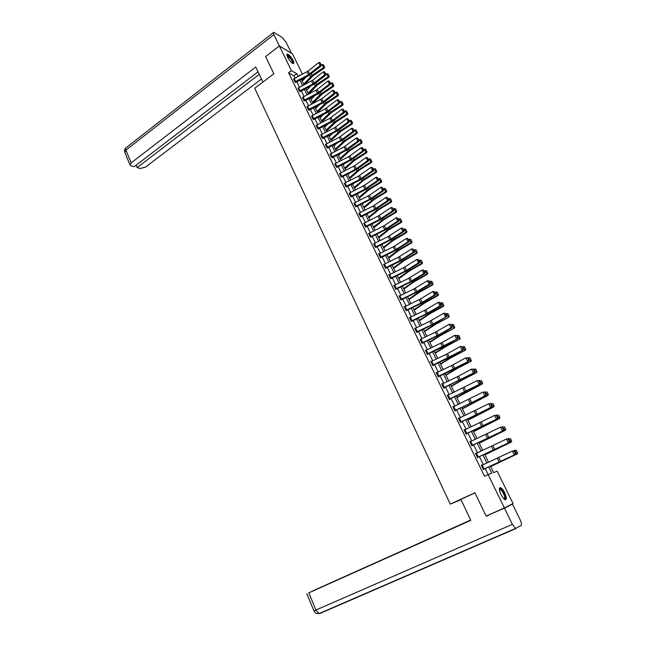 <?xml version="1.0" encoding="UTF-8"?>
<svg xmlns="http://www.w3.org/2000/svg" width="646" height="646" viewBox="0 0 646 646"><rect width="100%" height="100%" fill="white"/><g stroke="black" fill="none" stroke-linecap="round" stroke-linejoin="round"><path stroke-width="0.97" d="M500.997 494.505C498.995 489.846 498.873 487.56 500.634 487.665C501.942 488.319 503.307 490.039 504.728 492.825C506.747 497.485 506.868 499.77 505.099 499.681C503.791 499.027 502.427 497.299 500.997 494.505M287.599 57.203C286.638 55.128 286.598 54.094 287.478 54.111C289.311 54.878 291.193 57.009 293.131 60.506C294.091 62.597 294.132 63.631 293.244 63.623C291.419 62.856 289.537 60.716 287.599 57.203M460.994 499.673L450.27 504.13L254.718 88.268L273.856 73.773L265.595 56.565L279.371 45.939L292.557 53.973L302.481 74.209M301.666 80.152L304.395 78.118M490.443 466.154L493.576 472.565L497.202 471.233L513.053 503.565L504.348 507.934L488.101 474.576L491.856 473.195L488.788 466.913M295.069 78.093L293.954 75.816L288.584 72.764L484.5 476.263L488.101 474.576M488.142 474.56L485.211 468.552M483.313 464.652L479.413 456.649M477.523 452.757L473.663 444.836M471.766 440.943L467.954 433.111M466.065 429.227L462.286 421.475M460.396 417.599L456.665 409.935M454.776 406.059L451.086 398.477M449.204 394.601L445.554 387.107M443.665 383.24L440.055 375.819M438.174 371.959L434.605 364.619M432.723 360.759L429.186 353.507M427.305 349.647L423.816 342.469M421.935 338.617L418.479 331.519M416.605 327.667L413.182 320.642M411.316 316.798L407.933 309.854M406.059 306.01L402.716 299.138M400.843 295.303L397.532 288.504M395.667 284.676L392.388 277.95M390.531 274.122L387.285 267.468M385.428 263.641L382.222 257.06M380.365 253.24L377.191 246.732M375.334 242.912L372.193 236.476M370.336 232.665L367.235 226.294M365.386 222.482L362.309 216.184M360.46 212.381L357.424 206.147M355.575 202.343L352.571 196.174M350.721 192.379L347.75 186.274M345.901 182.487L342.961 176.447M341.12 172.668L338.213 166.692M336.372 162.913L333.489 156.994M331.656 153.223L328.806 147.377M326.965 143.606L324.147 137.816M322.314 134.053L319.528 128.32M317.695 124.565L314.933 118.896M313.108 115.141L310.379 109.537M308.554 105.782L305.849 100.235M304.024 96.488L301.351 91.005M299.526 87.258L296.885 81.832M293.664 78.869L295.65 82.535M298.129 88.034L300.107 91.708M302.619 97.255L304.032 100.655L304.767 100.816M307.149 106.55L308.562 109.965L309.289 110.119M311.703 115.9L313.124 119.349L313.843 119.478M316.29 125.316L318.236 129.047M320.909 134.804L322.338 138.301L323.048 138.397M325.56 144.349L326.997 147.877L327.7 147.958M330.251 153.966L331.689 157.519L332.383 157.584M334.967 163.648L336.873 167.427M339.723 173.403L341.613 177.19M344.504 183.222L346.385 187.025M349.325 193.106L350.77 196.772L351.44 196.755M354.186 203.062L356.027 206.898M359.071 213.091L360.896 216.943M364.005 223.193L365.45 226.948L366.096 226.875M368.963 233.359L370.739 237.252M373.969 243.607L375.714 247.515M379.008 253.926L378.499 253.797L380.72 257.851M384.079 264.319L383.554 264.19L385.509 268.211L386.122 268.05M389.199 274.784L388.65 274.663L390.612 278.717L391.226 278.531M394.351 285.322L393.777 285.217L395.756 289.295L396.361 289.093L395.958 289.327M399.543 295.941L398.945 295.844L400.94 299.946L401.529 299.728M404.784 306.632L404.146 306.543L406.164 310.686L406.746 310.435L406.286 310.702M410.065 317.404L409.394 317.331L411.421 321.498L411.995 321.232M415.386 328.257L414.675 328.192L416.718 332.391L417.284 332.101M420.385 339.376L422.056 343.373L422.613 343.05M426.102 350.221L425.359 350.164L427.434 354.428L427.983 354.089L427.418 354.396M431.504 361.34L430.761 361.275L432.852 365.571L433.563 365.563L432.82 365.507M436.954 372.532L436.203 372.467L438.311 376.796L439.014 376.763L438.263 376.707M442.445 383.813L441.686 383.748L443.81 388.109L444.505 388.052L443.754 387.988M447.969 395.182L447.21 395.11L449.35 399.503L450.036 399.43L449.277 399.357M453.54 406.633L452.781 406.56L454.929 410.985L455.43 410.517M459.161 418.18L458.385 418.091L460.558 422.557L461.05 422.064M464.813 429.808L464.038 429.719L466.226 434.217L466.711 433.692M470.514 441.525L469.739 441.436L471.943 445.966L472.589 445.797L471.814 445.708M476.263 453.33L475.48 453.242L477.693 457.804L478.153 457.231M482.053 465.233L481.262 465.136L483.499 469.739L483.951 469.133M450.27 504.13L474.923 492.769L486.107 516.073L504.348 507.934M288.584 72.764L291.403 70.648L279.371 45.939M298.105 76.494L296.756 73.725L291.403 70.648M486.882 463.02L482.974 455.01M481.076 451.118L477.208 443.196M475.303 439.312L471.483 431.471M469.585 427.587L465.798 419.843M463.901 415.959L460.162 408.296M458.264 404.42L454.566 396.846M452.676 392.97L449.01 385.476M447.121 381.6L443.503 374.187M441.614 370.328L438.028 362.987M436.147 359.128L432.602 351.876M430.72 348.016L427.216 340.838M425.334 336.986L421.862 329.888M419.989 326.036L416.557 319.019M414.675 315.175L411.284 308.231M409.411 304.387L406.051 297.515M404.178 293.68L400.859 286.881M398.986 283.053L395.707 276.327M393.834 272.499L390.588 265.845M388.722 262.026L385.509 255.445M383.643 251.625L380.462 245.117M378.596 241.297L375.455 234.861M373.59 231.05L370.481 224.679M368.616 220.867L365.539 214.569M363.682 210.766L360.638 204.532M358.78 200.728L355.768 194.559M353.919 190.772L350.94 184.667M349.09 180.88L346.135 174.84M344.294 171.053L341.371 165.077M339.53 161.298L336.639 155.387M334.798 151.616L331.939 145.77M330.098 141.999L327.272 136.209M325.431 132.446L322.637 126.721M320.804 122.958L318.034 117.297M316.201 113.543L313.463 107.939M311.63 104.184L308.917 98.636M307.092 94.889L304.411 89.406M302.586 85.668L299.93 80.233M299.922 75.55L299.211 75.138L299.518 75.76M301.343 79.498L304 84.925M305.824 88.663L308.513 94.154L317.396 85.078L328.911 77.262L328.176 76.68L316.645 84.513L308.045 93.194M310.346 97.901L313.052 103.441M314.893 107.196L317.63 112.8M319.463 116.555L322.241 122.223M324.074 125.978L326.876 131.703M328.717 135.466L331.543 141.256M333.393 145.027L336.251 150.873M338.092 154.644L340.983 160.555M342.832 164.334L345.755 170.31M347.605 174.097L350.56 180.129M352.409 183.924L355.397 190.021M357.254 193.816L360.266 199.985M362.123 203.781L365.176 210.015M367.033 213.818L370.118 220.125M371.975 223.928L375.092 230.299M376.957 234.11L380.106 240.546M381.972 244.366L385.153 250.874M387.027 254.694L390.241 261.275M392.114 265.094L395.368 271.748M397.233 275.576L400.528 282.294M402.401 286.13L405.72 292.929M407.602 296.764L410.961 303.636M412.842 307.472L416.234 314.416M418.115 318.268L421.547 325.285M423.429 329.137L426.901 336.235M428.791 340.087L432.295 347.265M434.185 351.117L437.73 358.377M439.619 362.236L443.204 369.569M445.094 373.436L448.72 380.849M450.617 384.717L454.283 392.211M456.173 396.087L459.879 403.669M461.777 407.545L465.524 415.208M467.421 419.084L471.209 426.836M473.114 430.72L476.942 438.553M478.848 442.437L482.715 450.359M484.621 454.251L488.538 462.261M293.954 75.816L296.756 73.725M425.52 350.495L426.085 350.189M430.906 361.582L431.48 361.275M436.341 372.75L436.914 372.443M441.816 384.007L442.389 383.7M447.323 395.344L447.904 395.045M452.878 406.762L453.46 406.471M458.474 418.277L459.064 417.978M464.119 429.873L464.708 429.582M469.803 441.565L470.393 441.275M475.529 453.339L476.126 453.056M481.294 465.209L481.9 464.926M293.502 78.982L308.158 71.084L318.696 62.589L320.166 65.529L321.328 64.826L319.915 62.589L320.949 64.648M293.51 78.974L294.931 81.905L308.441 74.766L320.166 65.529L321.119 65.981L308.836 75.574L295.828 82.405M321.119 65.981L321.328 64.826M319.915 62.589L318.696 62.589M304.444 84.699L312.882 75.953L324.34 68.113L323.598 67.523L312.131 75.372L303.604 84.109M306.139 76.987L302.183 81.21M324.381 66.732L323.355 64.681L324.381 66.732L323.598 67.523L322.144 64.592L321.264 65.198M322.144 64.592L323.355 64.681M324.672 66.966L324.34 68.113M286.913 55.386C287.559 54.652 288.94 55.693 291.055 58.503C292.896 61.346 293.389 62.953 292.533 63.324M292.283 63.163C292.743 62.525 292.21 61.063 290.7 58.77L286.986 55.677M293.365 63.631C293.575 62.597 292.864 60.853 291.225 58.406C289.553 56.097 288.164 54.789 287.058 54.474L286.881 54.466M499.374 489.151L499.536 488.861C500.141 488.328 501.102 488.941 502.418 490.694C505.39 495.708 506.004 498.526 504.268 499.148M504.082 498.987C505.269 497.896 504.591 495.272 502.055 491.097L500.141 489.28L499.39 489.385L499.536 488.861M505.447 499.77C506.157 497.67 505.156 494.489 502.435 490.217L499.633 487.875M262.906 82.066L255.759 67.006L131.178 162.881L129.983 164.883L130.976 165.772L134.142 166.7L258.045 71.827M279.379 45.947L273.88 34.658C273.153 33.083 273.129 32.3 273.791 32.308L282.229 37.484L286.081 42.281L291.499 53.335M136.136 165.174L137.138 167.58L140.247 168.493L145.471 167.136L261.452 78.998M137.138 167.58L259.232 74.33M474.963 492.866L460.856 499.366L470.797 520.329L308.82 592.85L315.918 610.042L512.351 524.366L504.461 508.152L486.495 515.904M470.659 520.038L312.648 590.928L470.708 520.151M512.351 524.366L515.548 528.428L521.152 525.473C521.847 524.681 521.524 522.816 520.183 519.868L512.464 504.122L504.461 508.152M470.74 520.216L308.82 592.85M491.574 513.635L486.6 516.122M512.464 504.122L507.675 506.262M319.705 613.547L318.171 613.66M299.389 91.102L297.967 88.147L312.672 80.249L323.283 71.787L324.76 74.75L325.923 74.04L324.51 71.787L325.544 73.862M299.405 91.094L312.963 83.948L324.76 74.75L325.713 75.186L315.095 83.617L300.285 91.579M325.713 75.186L325.923 74.04M324.51 71.787L323.283 71.787M303.886 100.356L302.457 97.376L317.226 89.471L327.902 81.049L329.387 84.037L330.558 83.31L329.137 81.057L330.179 83.14M304.597 100.946L317.897 93.969L330.34 84.456L329.387 84.037L317.517 93.194L303.903 100.348M330.34 84.456L330.558 83.31M329.137 81.057L327.902 81.049M310.435 86.265L306.616 90.278M328.959 75.889L327.926 73.83L328.959 75.889L328.176 76.68L326.706 73.741L325.875 74.306M326.706 73.741L327.926 73.83M329.25 76.123L328.911 77.262M312.971 103.271L321.934 94.268L333.514 86.475L332.787 85.91L321.191 93.718L312.519 102.343M314.739 95.608L311.081 99.403M333.57 85.102L332.529 83.035L333.57 85.102L332.787 85.91L331.309 82.946L330.526 83.471M331.309 82.946L332.529 83.035M333.853 85.337L333.514 86.475M307.649 106.251L309.103 109.247L308.433 109.659L306.971 106.663L321.805 98.765L332.553 90.375L334.055 93.379L335.217 92.653L333.788 90.383L334.838 92.483M309.111 110.248L324.235 102.141L334.991 93.791L334.055 93.379L322.104 102.504L309.103 109.247M334.991 93.791L335.217 92.653M333.788 90.383L332.553 90.375M311.509 116.03L325.237 108.867L337.236 99.775L338.746 102.795L339.909 102.052L338.48 99.775L339.538 101.89M313.657 119.615L327.078 112.622L339.683 103.19L338.746 102.795L326.723 111.871L312.987 119.034L311.525 116.022M339.683 103.19L339.909 102.052M338.48 99.775L337.236 99.775M317.566 128.489L316.104 125.445L329.872 118.283L341.952 109.231L343.47 112.275L344.641 111.516L343.204 109.239L344.261 111.37M317.582 128.481L331.366 121.311L343.47 112.275L344.407 112.654L331.721 122.037L318.446 128.901M344.407 112.654L344.641 111.516M343.204 109.239L341.952 109.231M317.461 112.461L326.505 103.521L338.149 95.753L337.43 95.196L325.77 102.98L317.016 111.548M319.067 105.032L315.571 108.593M338.205 94.389L337.164 92.305L338.205 94.389L337.43 95.196L335.936 92.216L335.209 92.701M335.936 92.216L337.164 92.305M338.496 94.615L338.149 95.753M321.991 121.714L331.107 112.832L342.816 105.088L342.097 104.555L330.372 112.315L321.546 120.818M323.412 114.52L320.093 117.838M342.881 103.74L341.831 101.632L342.881 103.74L342.097 104.555L340.603 101.551L339.893 102.02M340.603 101.551L341.831 101.632M343.163 103.949L342.816 105.088M326.545 131.025L335.734 122.215L347.508 114.495L346.805 113.971L335.016 121.714L326.117 130.145M327.764 124.08L324.647 127.149M347.588 113.147L346.531 111.031L347.588 113.147L346.805 113.971L345.295 110.942L344.584 111.411M345.295 110.942L346.531 111.031M347.871 113.357L347.508 114.495M321.401 134.521L322.887 137.574L322.201 137.986L320.715 134.933L334.547 127.763L346.7 118.751L348.234 121.819L349.397 121.052L347.952 118.759L349.026 120.907M322.847 138.543L338.181 130.411L349.155 122.183L348.234 121.819L336.049 130.815L322.887 137.574M349.155 122.183L349.397 121.052M347.952 118.759L346.7 118.751M331.132 140.4L340.402 131.663L352.24 123.959L351.545 123.459L339.683 131.17L330.712 139.544M332.133 133.714L329.234 136.524M352.328 122.627L351.262 120.495L352.328 122.627L351.545 123.459L350.019 120.406L349.308 120.875M350.019 120.406L351.262 120.495M352.603 122.829L352.24 123.959M325.35 144.494L339.247 137.307L351.489 128.344L353.023 131.437L354.186 130.654L352.74 128.352L353.822 130.516M327.49 148.104L342.897 139.972L353.943 131.776L353.023 131.437L340.765 140.384L326.844 147.571M353.943 131.776L354.186 130.654M352.74 128.352L351.489 128.344M335.742 149.84L345.101 141.167L357.004 133.496L356.317 133.003L344.391 140.699L335.339 149.008M336.518 143.42L333.853 145.964M357.101 132.172L356.027 130.024L357.101 132.172L356.317 133.003L354.783 129.935L354.065 130.403M354.783 129.935L356.027 130.024M357.375 132.365L357.004 133.496M331.535 157.212L330.041 154.103L343.979 146.925L356.301 138.002L357.852 141.111L359.014 140.327L357.561 138.018L358.651 140.19M332.165 157.729L347.645 149.589L358.764 141.442L357.852 141.111L345.505 150.017L331.543 157.204M358.764 141.442L359.014 140.327M357.561 138.018L356.301 138.002M340.394 159.344L349.833 150.744L361.8 143.097L361.122 142.621L349.131 150.292L339.998 158.528M340.91 153.207L338.496 155.468M361.905 141.781L360.823 139.617L361.905 141.781L361.122 142.621L359.572 139.536L358.853 139.996M359.572 139.536L360.823 139.617M362.18 141.975L361.8 143.097M336.259 166.918L334.749 163.793L348.751 156.607L361.154 147.732L362.713 150.865L363.876 150.058L362.422 147.74L363.512 149.937M336.267 166.91L350.285 159.724L362.713 150.865L363.625 151.172L350.608 160.386L337.107 167.266M363.625 151.172L363.876 150.058M362.422 147.74L361.154 147.732M345.077 168.921L354.597 160.386L366.637 152.763L365.959 152.303L353.895 159.95L344.689 168.121M345.319 163.075L343.179 165.037M366.742 151.463L365.652 149.283L366.742 151.463L365.959 152.303L364.401 149.194L363.674 149.654M364.401 149.194L365.652 149.283M367.017 151.64L366.637 152.763M339.481 173.556L354.775 165.618L366.04 157.527L367.606 160.684L368.769 159.869L367.308 157.543L368.414 159.748M339.497 173.548L341.023 176.689L355.098 169.494L367.606 160.684L368.511 160.975L355.413 170.14L341.855 177.028M368.511 160.975L368.769 159.869M367.308 157.543L366.04 157.527M349.785 178.554L359.394 170.1L371.498 162.501L370.828 162.057L358.7 169.672L349.413 177.779M349.728 173.023L347.895 174.678M371.611 161.201L370.521 159.013L371.611 161.201L370.828 162.057L369.262 158.924L368.535 159.384M369.262 158.924L370.521 159.013M371.886 161.379L371.498 162.501M344.972 182.963L346.514 186.121L345.812 186.532L344.27 183.367L358.393 176.172L370.957 167.395L372.54 170.568L373.703 169.745L372.233 167.411L373.34 169.632M346.514 186.121L359.943 179.33L372.54 170.568L373.436 170.851L360.25 179.959L346.636 186.856M373.436 170.851L373.703 169.745M372.233 167.411L370.957 167.395M354.533 188.261L363.149 180.662L376.4 172.304L375.738 171.884L363.536 179.467L354.17 187.51M354.137 183.044L352.635 184.385M376.521 171.02L375.415 168.816L376.521 171.02L375.738 171.884L374.155 168.727L373.42 169.187M374.155 168.727L375.415 168.816M376.788 171.19L376.4 172.304M349.785 192.855L351.335 196.037L350.633 196.449L349.082 193.259L364.489 185.329L375.907 177.327L377.506 180.525L378.669 179.693L377.191 177.343L378.314 179.588M351.19 196.925L365.119 189.851L378.403 180.791L377.506 180.525L364.829 189.246L351.335 196.037M378.403 180.791L378.669 179.693M377.191 177.343L375.907 177.327M359.313 198.031L369.084 189.722L381.334 182.18L380.672 181.768L368.406 189.335L358.958 197.296M358.554 193.162L357.416 194.155M381.463 180.904L380.357 178.684L381.463 180.904L380.672 181.768L379.089 178.595L378.346 179.055M379.089 178.595L380.357 178.684M381.729 181.066L381.334 182.18M353.911 203.232L369.399 195.286L380.898 187.332L382.505 190.554L383.667 189.706L382.19 187.356L383.312 189.609M355.47 206.437L369.746 199.226L382.505 190.554L383.393 190.804L371.886 198.726L356.301 206.72M383.393 190.804L383.667 189.706M382.19 187.356L380.898 187.332M364.126 207.875L373.986 199.638L386.3 192.12L385.654 191.733L373.315 199.267L363.779 207.164M362.971 203.361L362.228 203.991M386.445 190.861L385.581 188.777L386.445 190.861L385.654 191.733L384.055 188.535L383.312 188.987M384.055 188.535L385.323 188.624M386.704 191.014L386.3 192.12M358.788 213.269L373.105 206.042L385.928 197.418L387.543 200.664L388.706 199.8L387.22 197.434L388.351 199.703M360.363 216.499L374.696 209.272L387.543 200.664L388.424 200.89L374.971 209.853L361.187 216.757M388.424 200.89L388.706 199.8M387.22 197.434L385.928 197.418M368.971 217.783L378.919 209.627L391.306 202.133L390.66 201.77L378.257 209.272L368.64 217.096M391.452 200.89L390.588 198.782L391.452 200.89L390.66 201.77L389.053 198.54L388.303 199M389.053 198.54L390.329 198.629M391.71 201.035L391.306 202.133M365.289 226.625L363.714 223.363L378.08 216.144L390.991 207.568L392.623 210.838L393.777 209.958L392.284 207.592L393.43 209.877M365.806 227.061L379.945 219.955L393.495 211.048L392.623 210.838L379.678 219.398L365.297 226.617M393.495 211.048L393.777 209.958M392.284 207.592L390.991 207.568M373.856 227.763L383.885 219.688L396.345 212.219L395.715 211.872L383.231 219.349L373.525 227.093M396.507 210.984L395.618 208.852L396.507 210.984L395.715 211.872L394.092 208.626L393.341 209.078M394.092 208.626L395.368 208.715M396.757 211.129L396.345 212.219M368.656 233.553L384.346 225.599L396.087 217.791L397.726 221.085L398.889 220.197L397.395 217.815L398.542 220.116M370.247 236.824L384.701 229.596L397.726 221.085L398.598 221.279L386.849 229.047L371.062 237.05M398.598 221.279L398.889 220.197M397.395 217.815L396.087 217.791M378.766 237.809L388.892 229.815L401.424 222.385L400.795 222.046L388.246 229.5L378.451 237.171M401.586 221.158L400.698 219.002L401.586 221.158L400.795 222.046L399.163 218.776L398.404 219.228M399.163 218.776L400.447 218.865M401.836 221.287L401.424 222.385M373.638 243.8L388.141 236.565L401.223 228.095L402.878 231.405L404.033 230.509L402.531 228.119L403.693 230.436M373.654 243.792L375.253 247.095L389.764 239.868L402.878 231.405L403.742 231.583L391.912 239.303L376.053 247.305M403.742 231.583L404.033 230.509M402.531 228.119L401.223 228.095M383.716 247.927L392.808 240.772L406.536 232.617L405.914 232.302L393.293 239.723L383.417 247.313M406.714 231.397L405.809 229.225L406.714 231.397L405.914 232.302L404.275 229.007L403.508 229.459M404.275 229.007L405.559 229.096M406.956 231.526L406.536 232.617M379.404 253.716L381.019 257.043L380.292 257.447L378.669 254.12L394.496 246.166L406.399 238.471L408.062 241.806L409.217 240.893L407.715 238.495L408.878 240.829M381.019 257.043L394.859 250.212L408.062 241.806L408.918 241.967L395.094 250.713L381.075 257.641M408.918 241.967L409.217 240.893M407.715 238.495L406.399 238.471M388.706 258.125L399.01 250.293L411.688 242.92L411.074 242.63L398.372 250.018L388.407 257.528M411.873 241.717L410.953 239.513L411.873 241.717L411.074 242.63L409.419 239.311L408.652 239.755M409.419 239.311L410.711 239.4M412.116 241.838L411.688 242.92M385.347 267.872L383.732 264.521L398.34 257.286L411.607 248.92L413.287 252.287L414.441 251.359L412.931 248.944L414.102 251.302M385.767 268.268L400.221 261.113L414.134 252.425L413.287 252.287L399.995 260.629L385.355 267.864M414.134 252.425L414.441 251.359M412.931 248.944L411.607 248.92M393.721 268.389L404.121 260.645L416.872 253.305L416.274 253.03L403.492 260.386L393.446 267.815M417.066 252.11L416.137 249.889L417.066 252.11L416.274 253.03L414.603 249.687L413.828 250.131M414.603 249.687L415.895 249.776M417.308 252.223L416.872 253.305M389.562 274.598L391.201 277.966L390.467 278.369L388.819 274.994L403.5 267.759L416.856 259.45L418.551 262.833L419.706 261.896L418.18 259.474L419.367 261.848M390.846 278.757L407.311 270.521L419.391 262.954L418.551 262.833L405.163 271.126L391.201 277.966M419.391 262.954L419.706 261.896M418.18 259.474L416.856 259.45M398.784 278.733L409.273 271.07L422.104 263.762L421.507 263.503L408.652 270.827L398.509 278.184M422.298 262.583L421.362 260.33L422.298 262.583L421.507 263.503L419.819 260.136L419.044 260.58M419.819 260.136L421.119 260.225M422.541 262.68L422.104 263.762M393.939 285.556L408.7 278.305L422.145 270.052L423.849 273.468L425.003 272.515L423.477 270.085L424.672 272.475M393.955 285.548L395.61 288.948L410.371 281.704L423.849 273.468L424.688 273.565L412.519 281.075L396.369 289.085M424.688 273.565L425.003 272.515M423.477 270.085L422.145 270.052M403.871 289.142L413.303 282.302L427.361 274.292L426.78 274.057L413.852 281.349L403.621 288.617M427.571 273.129L426.626 270.852L427.571 273.129L426.78 274.057L425.084 270.666L424.301 271.11M425.084 270.666L426.384 270.755M427.805 273.218L427.361 274.292M400.778 299.607L399.123 296.175L413.933 288.932L427.474 280.735L429.186 284.175L430.341 283.206L428.807 280.768L430.01 283.174M401.101 299.978L417.768 291.709L430.018 284.256L429.186 284.175L415.612 292.355L400.786 299.599M430.018 284.256L430.341 283.206M428.807 280.768L427.474 280.735M409.007 299.631L419.682 292.154L432.667 284.902L432.085 284.692L419.084 291.952L408.757 299.138M432.885 283.747L431.924 281.446L432.885 283.747L432.085 284.692L430.381 281.276L429.598 281.713M430.381 281.276L431.69 281.357M433.119 283.836L432.667 284.902M405.074 306.487L406.754 309.935L406.003 310.33L404.331 306.882L420.514 298.928L432.836 291.499L434.572 294.964L435.719 293.987L434.185 291.532L435.396 293.962M406.754 309.935L420.901 303.079L434.572 294.964L435.388 295.028L421.087 303.475L406.754 310.427M435.388 295.028L435.719 293.987M434.185 291.532L432.836 291.499M414.167 310.201L424.947 302.804L438.012 295.593L437.439 295.4L424.357 302.627L413.941 309.725M438.238 294.455L437.261 292.121L438.238 294.455L437.439 295.4L435.719 291.96L434.928 292.396M435.719 291.96L437.035 292.04M438.464 294.528L438.012 295.593M410.323 317.275L412.019 320.747L411.268 321.143L409.572 317.671L425.827 309.717L438.246 302.344L439.991 305.833L441.145 304.839L439.595 302.376L440.814 304.823M411.502 321.506L428.379 313.213L440.806 305.873L439.991 305.833L426.223 313.891L412.019 320.747M440.806 305.873L441.145 304.839M439.595 302.376L438.246 302.344M419.375 320.836L430.252 313.536L443.39 306.365L442.825 306.188L429.663 313.383L419.157 320.392M443.624 305.235L442.639 302.877L443.624 305.235L442.825 306.188L441.097 302.724L440.297 303.16M441.097 302.724L442.413 302.804M443.85 305.308L443.39 306.365M415.612 328.144L417.316 331.64L416.557 332.036L414.861 328.539L429.865 321.28L443.697 313.27L445.449 316.79L446.604 315.781L445.046 313.31L446.281 315.773M416.759 332.399L433.741 324.082L446.257 316.806L431.593 324.785L417.316 331.64M446.257 316.806L446.604 315.781M445.046 313.31L443.697 313.27M424.616 331.56L435.59 324.349L448.808 317.21L435.016 324.211L424.414 331.14M449.059 316.096L448.058 313.714L449.059 316.096L448.259 317.057L446.515 313.568L445.716 313.996M446.515 313.568L447.831 313.649M449.277 316.16L448.808 317.21M420.942 339.093L422.662 342.622L421.895 343.01L420.183 339.481L435.259 332.23L449.18 324.276L450.868 324.316L452.103 326.795L450.868 324.316M422.048 343.365L439.143 335.04L451.748 327.821L450.948 327.821L449.18 324.276L450.545 324.316M422.662 342.622L438.327 335.056L450.948 327.821L451.78 326.795M451.748 327.821L452.103 326.795M429.897 342.356L439.773 335.944L454.275 328.144L440.402 335.129L429.703 341.96M454.526 327.038L453.516 324.631L454.526 327.038L453.726 328.007L451.966 324.486L451.166 324.922M451.966 324.486L453.298 324.575M454.744 327.094L454.275 328.144M425.528 350.52L442.025 342.558L454.711 335.363L456.399 335.403L457.643 337.898L456.399 335.403M427.256 354.073L457.287 338.916L442.583 347.112L427.991 354.081M457.328 337.906L456.496 338.94L454.711 335.363L456.076 335.403M457.287 338.916L457.643 337.898M435.218 353.233L446.394 346.224L459.774 339.15L445.837 346.127L435.041 352.869M460.041 338.06L459.015 335.629L460.041 338.06L459.241 339.045L457.465 335.492L456.657 335.928M457.465 335.492L458.797 335.581M460.251 338.108L459.774 339.15M430.939 361.631L446.16 354.363L460.283 346.539L461.971 346.571L463.23 349.082L461.971 346.571M432.675 365.216L462.867 350.092L450.076 357.19L433.401 365.2M462.916 349.098L462.076 350.14L460.283 346.539L461.656 346.587M462.867 350.092L463.23 349.082M440.58 364.191L450.642 357.965L465.314 350.245L451.304 357.206L440.41 363.851M465.596 349.171L464.555 346.708L465.596 349.171L464.789 350.156L463.004 346.587L462.197 347.015M463.004 346.587L464.345 346.668M465.806 349.203L465.314 350.245M437.164 372.435L438.917 376.037L438.141 376.424L436.389 372.823L451.675 365.555L465.895 357.795L467.591 357.819L468.859 360.355L467.591 357.819M438.917 376.037L468.487 361.356L453.573 369.423L438.852 376.4M468.544 360.379L467.704 361.429L465.895 357.795L467.276 357.844M468.487 361.356L468.859 360.355M445.974 375.229L457.36 368.414L470.902 361.421L456.819 368.365L445.821 374.922M471.192 360.363L470.135 357.876L471.192 360.363L470.385 361.356L468.584 357.755L467.769 358.183M468.584 357.755L469.933 357.844M471.394 360.387L470.902 361.421M441.864 384.112L457.231 376.836L471.556 369.141L473.252 369.157L474.527 371.716L473.252 369.157M443.632 387.745L474.148 372.71L444.343 387.681M474.221 371.749L473.381 372.799L471.556 369.141L472.945 369.189M474.148 372.71L474.527 371.716M451.417 386.356L462.907 379.638L476.53 372.685L462.375 379.614L451.279 386.074M476.829 371.636L475.763 369.124L476.829 371.636L476.021 372.645L474.212 369.011L473.389 369.439M474.212 369.011L475.561 369.1M477.031 371.652L476.53 372.685M448.187 395.086L449.963 398.743L449.18 399.131L447.403 395.465L477.257 380.575L478.952 380.583L480.236 383.159L478.952 380.583M449.963 398.743L479.857 384.144L449.874 399.05M479.938 383.199L479.09 384.257L477.257 380.575L478.646 380.623M479.857 384.144L480.236 383.159M456.892 397.556L482.199 384.031L467.97 390.943L456.77 397.306M482.505 382.997L481.432 380.454L482.505 382.997L481.706 384.015L479.881 380.357L479.049 380.777M482.707 383.005L482.199 384.031M452.959 406.923L482.998 392.098L484.702 392.098L485.994 394.69L484.702 392.098M454.849 410.816L485.606 395.675L484.847 395.804L482.998 392.098L484.395 392.146M454.752 410.614L471.661 402.652L484.847 395.804L485.695 394.746M485.606 395.675L485.994 394.69M462.415 408.845L487.916 395.465L462.302 408.619M488.231 394.448L487.141 391.872L488.231 394.448L487.423 395.465L485.59 391.791L484.75 392.203M488.424 394.448L487.916 395.465M460.38 422.185L458.579 418.463L488.788 403.702L490.492 403.693L491.8 406.31L490.492 403.693M460.461 422.355L491.396 407.287L490.653 407.44L488.788 403.702L490.193 403.758M460.388 422.177L477.37 414.223L490.653 407.44L491.501 406.374M491.396 407.287L491.8 406.31M467.979 420.223L493.673 406.988L467.882 420.021M493.996 405.987L492.898 403.379L493.996 405.987L493.197 407.012L491.34 403.306L490.5 403.718M494.19 405.979L493.673 406.988M465.031 429.703L466.856 433.45L466.057 433.829L464.24 430.083L494.626 415.402L496.33 415.386L497.646 418.027L496.33 415.386M466.113 433.983L497.234 418.988L496.499 419.173L494.626 415.402L496.031 415.459M466.856 433.45L496.499 419.173L497.347 418.099M497.234 418.988L497.646 418.027M473.583 431.681L499.471 418.6L473.502 431.512M499.81 417.615L498.696 414.974L499.81 417.615L499.003 418.648L497.137 414.91L496.201 415.37M499.996 417.591L499.471 418.6M471.758 445.587L469.933 441.807L500.505 427.192L502.208 427.168L503.533 429.824L502.208 427.168M471.774 445.578L503.121 430.785L472.42 445.409M503.242 429.905L502.394 430.987L500.505 427.192L501.918 427.248M503.121 430.785L503.533 429.824M479.227 443.221L505.317 430.293L479.162 443.091M505.673 429.324L504.534 426.659L505.673 429.324L504.865 430.373L502.976 426.602L501.918 427.119M505.85 429.299L505.317 430.293M476.482 453.234L478.331 457.037L477.523 457.416L475.674 453.613L506.424 439.07L508.136 439.046L509.476 441.719L508.136 439.046M477.555 457.513L509.056 442.672L508.337 442.906L506.424 439.07L507.845 439.135M478.331 457.037L508.337 442.906L509.185 441.816M509.056 442.672L509.476 441.719M484.92 454.857L511.212 442.082L484.863 454.752M511.575 441.129L510.421 438.44L511.575 441.129L510.76 442.187L508.87 438.392L507.675 438.957M511.753 441.089L511.212 442.082M481.448 465.516L512.399 451.045L514.111 451.013L515.46 453.71L514.111 451.013M483.345 469.416L515.032 454.655L514.321 454.905L512.399 451.045L513.828 451.11M481.464 465.508L483.329 469.343L514.321 454.905L515.177 453.807M515.032 454.655L515.46 453.71M490.653 466.582L517.147 453.968L490.613 466.509M517.519 453.032L516.356 450.302L517.519 453.032L516.711 454.098L514.797 450.27L513.489 450.884M516.186 450.351L514.797 450.27L516.356 450.302M517.696 452.983L517.147 453.968M307.003 71.835L308.441 74.766M308.158 71.084L309.604 74.015M294.172 78.562L295.602 81.493M312.131 75.372L311.364 73.814M310.637 76.632L309.83 74.984M273.88 34.658L125.905 150.114L131.178 162.881M273.323 32.68L126.39 147.522C125.502 147.74 125.34 148.604 125.905 150.114L124.872 152.488M516.073 528.485L320.004 613.434L319.124 613.555L315.918 610.042L313.908 610.85L306.842 593.706M311.509 81L312.963 83.948M312.672 80.249L314.126 83.197M298.638 87.727L300.067 90.682M316.055 90.222L317.517 93.194M317.226 89.471L318.688 92.443M303.127 96.957L304.573 99.928M316.645 84.513L315.886 82.979M315.143 85.765L314.344 84.158M321.191 93.718L320.448 92.216M319.673 94.97L318.898 93.387M320.634 99.508L322.104 102.504M321.805 98.765L323.283 101.753M325.237 108.867L326.723 111.871M326.416 108.116L327.902 111.128M312.204 115.61L313.665 118.622M329.872 118.283L331.366 121.311M331.059 117.532L332.553 120.568M316.782 125.033L318.26 128.07M325.77 102.98L325.043 101.511M324.244 104.224L323.476 102.674M330.372 112.315L329.662 110.878M328.838 113.551L328.095 112.033M335.016 121.714L334.321 120.301M333.465 122.942L332.738 121.456M334.547 127.763L336.049 130.815M335.734 127.02L337.244 130.072M339.683 131.17L339.005 129.798M338.133 132.39L337.414 130.944M325.366 144.486L326.86 147.563M339.247 137.307L340.765 140.384M340.442 136.564L341.96 139.641M326.052 144.074L327.546 147.151M344.391 140.699L343.729 139.35M342.824 141.91L342.122 140.497M343.979 146.925L345.505 150.017M345.19 146.182L346.716 149.274M330.736 153.691L332.238 156.792M349.131 150.292L348.477 148.976M347.548 151.495L346.87 150.114M348.751 156.607L350.285 159.724M349.962 155.864L351.497 158.981M335.444 163.381L336.962 166.498M353.895 159.95L353.265 158.666M352.304 161.153L351.642 159.804M353.556 166.353L355.098 169.494M354.775 165.618L356.317 168.759M340.192 173.136L341.718 176.277M358.7 169.672L358.086 168.428M357.101 170.867L356.455 169.559M358.393 176.172L359.943 179.33M359.612 175.437L361.171 178.595M363.536 179.467L362.939 178.256M361.921 180.654L361.292 179.378M363.262 186.056L364.829 189.246M364.489 185.329L366.064 188.511M368.406 189.335L367.824 188.156M366.783 190.513L366.169 189.27M353.927 203.224L355.486 206.429M368.163 196.013L369.746 199.226M369.399 195.286L370.982 198.492M354.638 202.82L356.196 206.026M373.315 199.267L372.75 198.128M371.676 200.438L371.087 199.234M358.805 213.261L360.379 216.491M373.105 206.042L374.696 209.272M374.349 205.315L375.94 208.545M359.515 212.849L361.09 216.087M378.257 209.272L377.708 208.165M376.61 210.435L376.029 209.272M378.08 216.144L379.678 219.398M379.331 215.417L380.938 218.671M364.433 222.959L366.016 226.213M383.231 219.349L382.707 218.283M381.568 220.504L381.019 219.374M368.664 233.545L370.263 236.816M383.094 226.318L384.701 229.596M384.346 225.599L385.969 228.87M369.391 233.141L370.982 236.42M388.246 229.5L387.729 228.466M386.574 230.646L386.033 229.556M388.141 236.565L389.764 239.868M389.401 235.847L391.032 239.149M374.373 243.389L375.98 246.691M393.293 239.723L392.8 238.721M391.605 240.861L391.088 239.811M393.22 246.885L394.859 250.212M394.496 246.166L396.135 249.493M398.372 250.018L397.904 249.057M396.676 251.149L396.176 250.131M398.34 257.286L399.995 260.629M399.624 256.567L401.271 259.918M384.459 264.117L386.09 267.468M403.492 260.386L403.039 259.466M401.788 261.509L401.311 260.532M403.5 267.759L405.163 271.126M404.784 267.04L406.447 270.416M408.652 270.827L408.215 269.947M406.932 271.942L406.471 271.013M408.7 278.305L410.371 281.704M409.992 277.594L411.663 280.994M394.698 285.144L396.345 288.544M413.852 281.349L413.432 280.509M412.116 282.455L411.68 281.567M413.933 288.932L415.612 292.355M415.233 288.221L416.92 291.645M399.866 295.779L401.529 299.203M419.084 291.952L418.689 291.144M417.332 293.042L416.92 292.194M419.206 299.631L420.901 303.079M420.514 298.928L422.209 302.376M424.357 302.627L423.978 301.868M422.597 303.709L422.201 302.909M424.511 310.419L426.223 313.891M425.827 309.717L427.547 313.189M429.663 313.383L429.307 312.664M427.894 314.457L427.515 313.698M429.865 321.28L431.593 324.785M431.189 320.577L432.917 324.082M435.016 324.211L434.677 323.533M433.232 325.277L432.877 324.567M435.259 332.23L436.995 335.75M436.591 331.527L438.327 335.056M440.402 335.129L440.096 334.491M438.602 336.186L438.279 335.516M425.544 350.512L427.272 354.065M440.685 343.252L442.437 346.805M442.025 342.558L443.778 346.111M426.312 350.124L428.04 353.677M445.837 346.127L445.546 345.537M444.02 347.168L443.713 346.547M430.947 361.623L432.691 365.208M446.16 354.363L447.92 357.941M447.508 353.669L449.269 357.246M431.714 361.235L433.458 364.812M451.304 357.206L451.037 356.657M449.479 358.239L449.196 357.658M451.675 365.555L453.452 369.157M453.024 364.861L454.808 368.47M456.819 368.365L456.569 367.865M454.978 369.391L454.711 368.858M441.88 384.104L443.64 387.737M457.231 376.836L459.015 380.462M458.587 376.142L460.38 379.775M442.655 383.716L444.424 387.35M462.375 379.614L462.148 379.154M460.517 380.623L460.275 380.139M462.827 388.198L464.627 391.856M464.191 387.511L466 391.169M467.97 390.943L467.761 390.531M466.097 391.944L465.879 391.508M452.975 406.915L454.768 410.606M468.463 399.648L470.28 403.33M469.844 398.962L471.661 402.652M453.758 406.536L455.551 410.226M474.148 411.179L475.981 414.902M475.537 410.509L477.37 414.223M459.371 418.075L461.179 421.79M479.873 422.807L481.722 426.554M481.27 422.137L483.119 425.884M485.647 434.524L487.504 438.303M487.044 433.854L488.909 437.633M470.732 441.428L472.573 445.199M491.461 446.329L493.334 450.133M492.874 445.667L494.747 449.471M497.323 458.232L499.205 462.06M498.744 457.562L500.634 461.397M482.271 465.136L484.137 468.972M499.415 489.62L500.141 489.28M129.983 164.883L124.735 152.149C124.864 150.679 123.346 151.439 125.695 148.023M515.548 528.428L319.124 613.555C314.497 613.361 315.821 612.626 314.933 612.335L313.908 610.85"/></g></svg>
